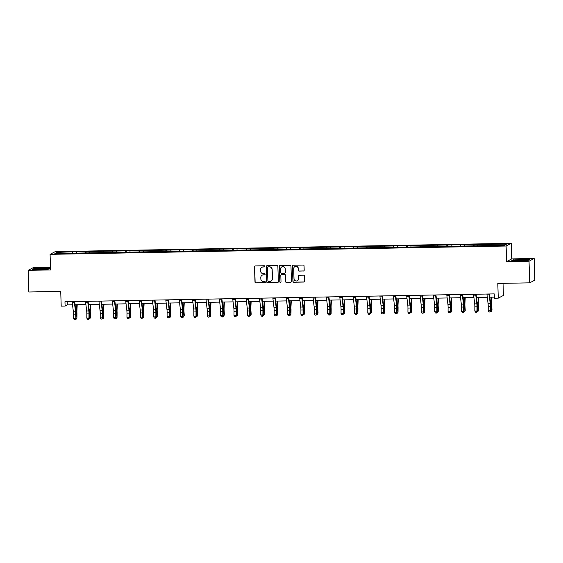<?xml version="1.0" encoding="UTF-8"?>
<svg xmlns="http://www.w3.org/2000/svg" width="563" height="563" viewBox="0 0 563 563"><rect width="100%" height="100%" fill="white"/><g stroke="black" fill="none" stroke-linecap="round" stroke-linejoin="round"><path stroke-width="0.84" d="M264.877 266.341A0.598 0.584 -117.7 0 0 264.272 265.757L255.328 265.919A0.852 0.837 -117.7 0 0 254.511 266.785L254.99 282.084A0.852 0.837 -117.7 0 0 255.862 282.922L264.807 282.76A0.598 0.584 -117.7 0 0 265.377 282.154A0.598 0.584 -117.7 0 0 264.765 281.563L263.611 281.584A2.731 2.688 -117.7 0 1 260.831 278.917L260.789 277.643A2.731 2.688 -117.7 0 1 263.4 274.871L264.554 274.85A0.598 0.584 -117.7 0 0 265.124 274.244A0.598 0.584 -117.7 0 0 264.519 273.66L263.357 273.681A2.731 2.688 -117.7 0 1 260.585 271.014L260.542 269.733A2.731 2.688 -117.7 0 1 263.146 266.968L264.307 266.946A0.598 0.584 -117.7 0 0 264.877 266.341M50.494 267.326L33.287 267.636L28.15 270.339L28.833 291.993L60.734 291.409L61.198 306.131L65.104 306.061L67.3 304.907L72.528 304.808M534.167 258.494L511.739 258.903L506.601 261.605L529.03 261.197L534.167 258.494L534.85 280.142L529.713 282.844L497.805 283.428L498.269 298.151L503.406 295.448L503.026 283.33M529.03 261.197L529.713 282.844M303.373 271.035A0.852 0.837 -117.7 0 0 304.189 270.17L304.055 265.877A0.852 0.837 -117.7 0 0 303.183 265.046L293.253 265.229A0.852 0.837 -117.7 0 0 292.436 266.088L292.915 281.394A0.852 0.837 -117.7 0 0 293.787 282.225L303.717 282.049A0.852 0.837 -117.7 0 0 304.534 281.183L304.372 275.997A0.852 0.837 -117.7 0 0 303.506 275.159L299.249 275.237A0.852 0.837 -117.7 0 0 298.439 276.102L298.517 278.678A2.28 2.245 -117.7 0 1 297.327 280.74A2.28 2.245 -117.7 0 1 294.013 278.755L293.696 268.685A2.28 2.245 -117.7 0 1 294.885 266.623A2.28 2.245 -117.7 0 1 298.2 268.6L298.256 270.282A0.852 0.837 -117.7 0 0 299.122 271.113L303.513 270.965A0.852 0.837 -117.7 0 0 303.809 270.902M498.269 298.151L494.363 298.221L494.23 293.893L64.963 301.733L65.104 306.061M506.601 261.605L506.109 246.017L50.086 254.342L55.23 251.64L511.253 243.315L506.109 246.017M28.15 270.339L50.579 269.93L50.086 254.342M277.869 266.355A0.852 0.837 -117.7 0 0 277.003 265.525L267.066 265.701A0.852 0.837 -117.7 0 0 266.257 266.566L266.735 281.873A0.852 0.837 -117.7 0 0 267.601 282.703L277.538 282.527A0.852 0.837 -117.7 0 0 278.354 281.662L277.869 266.355M280.163 265.462L290.093 265.286A0.852 0.837 -117.7 0 1 290.965 266.116L291.444 281.423A0.852 0.837 -117.7 0 1 290.628 282.288L286.377 282.366A0.852 0.837 -117.7 0 1 285.511 281.528L285.314 275.321A0.852 0.837 -117.7 0 0 284.442 274.491L281.627 274.54A0.852 0.837 -117.7 0 0 280.81 275.406L281.014 281.866A0.598 0.584 -117.7 0 1 280.698 282.408A0.598 0.584 -117.7 0 1 279.832 281.887L279.347 266.327A0.852 0.837 -117.7 0 1 280.163 265.462M504.279 245.299L54.864 253.505L57.06 252.351L72.704 251.83L465.003 244.666L506.475 244.145L504.279 245.299M486.847 245.855L487.009 244.504M477.783 245.785L477.917 244.666M473.469 246.101L473.631 244.75M464.405 246.031L464.538 244.912M460.091 246.348L460.245 244.989M451.026 246.27L451.16 245.158M446.705 246.587L446.867 245.236M437.648 246.517L437.775 245.405M433.327 246.833L433.489 245.482M424.263 246.763L424.396 245.644M419.949 247.08L420.111 245.721M410.884 247.009L411.018 245.89M406.57 247.319L406.732 245.968M397.506 247.248L397.64 246.137M393.192 247.565L393.347 246.214M384.128 247.495L384.262 246.376M379.807 247.811L379.969 246.46M370.75 247.741L370.876 246.622M366.429 248.058L366.59 246.7M357.364 247.98L357.498 246.868M353.05 248.297L353.212 246.946M343.986 248.227L344.12 247.115M339.672 248.543L339.834 247.192M330.608 248.473L330.741 247.354M326.294 248.79L326.449 247.431M317.229 248.719L317.363 247.6M312.908 249.029L313.07 247.678M303.851 248.959L303.978 247.847M299.53 249.275L299.692 247.924M290.466 249.205L290.599 248.086M286.152 249.522L286.314 248.17M277.087 249.451L277.221 248.332M272.774 249.761L272.935 248.41M263.709 249.691L263.843 248.579M259.395 250.007L259.55 248.656M250.331 249.937L250.465 248.825M246.01 250.254L246.172 248.902M236.953 250.183L237.079 249.064M232.632 250.5L232.793 249.142M223.567 250.429L223.701 249.31M219.253 250.739L219.415 249.388M210.189 250.669L210.323 249.557M205.875 250.985L206.037 249.634M196.811 250.915L196.944 249.796M192.497 251.232L192.659 249.881M183.432 251.161L183.566 250.042M179.111 251.471L179.273 250.12M170.054 251.401L170.181 250.289M165.733 251.717L165.895 250.366M156.669 251.647L156.803 250.535M152.355 251.964L152.517 250.612M143.291 251.893L143.424 250.774M138.977 252.21L139.138 250.852M129.912 252.14L130.046 251.021M125.598 252.449L125.76 251.098M116.534 252.379L116.668 251.267M112.213 252.696L112.375 251.344M103.156 252.625L103.282 251.506M98.835 252.942L98.997 251.591M89.77 252.871L89.904 251.752M85.456 253.181L85.618 251.83M76.392 253.111L76.526 251.999M72.078 253.427L72.24 252.076M57.06 252.351L57.947 253.449M511.739 258.903L511.253 243.315M75.09 304.759L85.907 304.562M88.468 304.52L99.285 304.323M101.847 304.273L112.67 304.076M115.225 304.027L126.049 303.83M128.61 303.781L139.427 303.584M141.989 303.541L152.805 303.344M155.367 303.295L166.184 303.098M168.745 303.049L179.569 302.852M182.123 302.81L192.947 302.613M195.509 302.563L206.325 302.366M208.887 302.317L219.704 302.12M222.265 302.071L233.082 301.874M235.644 301.831L246.467 301.634M249.022 301.585L259.846 301.388M262.407 301.339L273.224 301.142M275.786 301.099L286.602 300.902M289.164 300.853L299.98 300.656M302.542 300.607L313.366 300.41M315.92 300.361L326.744 300.163M329.299 300.121L340.122 299.924M342.684 299.875L353.501 299.678M356.062 299.629L366.879 299.432M369.441 299.389L380.257 299.192M382.819 299.143L393.643 298.946M396.197 298.897L407.021 298.7M409.582 298.65L420.399 298.453M422.961 298.411L433.777 298.214M436.339 298.165L447.156 297.968M449.717 297.918L460.541 297.721M463.096 297.679L473.919 297.482M476.481 297.433L487.298 297.236M489.859 297.187L494.328 297.109M67.201 301.691L67.3 304.907M491.161 245.538L491.295 244.426M72.754 253.413L72.704 251.83M86.132 253.174L86.083 251.591M99.51 252.928L99.461 251.344M112.896 252.681L112.839 251.098M126.274 252.442L126.225 250.852M139.652 252.196L139.603 250.612M153.03 251.95L152.981 250.366M166.409 251.703L166.359 250.12M179.794 251.464L179.738 249.881M193.172 251.218L193.123 249.634M206.551 250.971L206.501 249.388M219.929 250.732L219.88 249.142M233.307 250.486L233.258 248.902M246.685 250.239L246.636 248.656M260.071 249.993L260.022 248.41M273.449 249.754L273.4 248.17M286.827 249.508L286.778 247.924M300.206 249.261L300.156 247.678M313.584 249.022L313.535 247.431M326.969 248.776L326.92 247.192M340.348 248.529L340.298 246.946M353.726 248.283L353.677 246.7M367.104 248.044L367.055 246.46M380.482 247.797L380.433 246.214M393.868 247.551L393.819 245.968M407.246 247.312L407.197 245.721M420.624 247.066L420.575 245.482M434.003 246.819L433.953 245.236M447.381 246.573L447.332 244.989M460.766 246.334L460.717 244.75M474.145 246.087L474.095 244.504M487.523 245.841L487.474 244.258M50.494 268.234L42.985 267.981L33.935 268.537L32.394 269.353L39.896 269.607L48.946 269.051L50.494 268.234M513.379 259.782L511.83 260.599L519.332 260.852L528.383 260.296L529.931 259.48L522.429 259.226L513.386 260.085M264.631 266.841A0.598 0.584 -117.7 0 1 264.448 266.869L263.287 266.89A2.731 2.688 -117.7 0 0 262.034 267.235M262.281 275.138A2.731 2.688 -117.7 0 1 263.54 274.8L264.694 274.779A0.598 0.584 -117.7 0 0 264.884 274.744M255.025 265.982A0.852 0.837 -117.7 0 0 254.652 266.714L255.13 282.014A0.852 0.837 -117.7 0 0 255.996 282.844L264.941 282.682A0.598 0.584 -117.7 0 0 265.131 282.647M266.771 265.764A0.852 0.837 -117.7 0 0 266.39 266.496L266.876 281.796A0.852 0.837 -117.7 0 0 267.742 282.633L277.679 282.45A0.852 0.837 -117.7 0 0 277.974 282.387M268.03 266.876A0.598 0.584 -117.7 0 0 267.46 267.481L267.882 280.916A0.598 0.584 -117.7 0 0 268.495 281.5L269.712 281.479A2.731 2.688 -117.7 0 0 272.323 278.706L272.035 269.529A2.731 2.688 -117.7 0 0 269.255 266.855L268.171 266.806A0.598 0.584 -117.7 0 0 267.847 266.911M270.965 281.134A2.731 2.688 -117.7 0 0 272.457 278.636L272.323 278.706M268.171 266.806L269.396 266.785A2.731 2.688 -117.7 0 1 272.168 269.452L272.457 278.636M281.324 274.603A0.852 0.837 -117.7 0 1 281.76 274.47L284.582 274.413A0.852 0.837 -117.7 0 1 285.455 275.251L285.645 281.458A0.852 0.837 -117.7 0 0 286.518 282.288L290.768 282.211A0.852 0.837 -117.7 0 0 291.064 282.147M279.86 265.525A0.852 0.837 -117.7 0 0 279.48 266.257L279.973 281.817A0.598 0.584 -117.7 0 0 280.768 282.366M285.11 268.882A2.28 2.245 -117.7 0 0 281.796 266.904A2.28 2.245 -117.7 0 0 280.606 268.966L280.719 272.513A0.852 0.837 -117.7 0 0 281.584 273.351L284.406 273.294A0.852 0.837 -117.7 0 0 285.223 272.436L285.251 268.811A2.28 2.245 -117.7 0 0 281.866 266.869M284.843 273.161A0.852 0.837 -117.7 0 0 285.364 272.358L285.223 272.436M285.251 268.811L285.364 272.358M294.956 266.588A2.28 2.245 -117.7 0 1 298.341 268.53L298.39 270.205A0.852 0.837 -117.7 0 0 299.263 271.042L303.513 270.965M297.398 280.698A2.28 2.245 -117.7 0 0 298.657 278.601L298.517 278.678M298.953 275.3A0.852 0.837 -117.7 0 0 298.573 276.032L298.657 278.601M292.95 265.286A0.852 0.837 -117.7 0 0 292.577 266.017L293.056 281.317A0.852 0.837 -117.7 0 0 293.921 282.154L303.858 281.972A0.852 0.837 -117.7 0 0 304.154 281.915M77.208 304.724L76.927 310.403A4.349 0.704 89 0 0 76.955 313.408L76.913 318.116L76.631 314.07A6.517 1.056 -91 0 1 76.589 309.566L76.828 304.731M75.935 318.137L76.913 318.116L76.441 319.01L75.653 319.024M74.316 301.557A3.04 0.493 89 0 0 74.393 302.444L75.449 311.184A4.349 0.704 -91 0 1 75.604 314.119L75.935 318.63L75.956 314.421A6.517 1.056 89 0 0 75.724 310.016L74.703 301.55M72.17 301.599A3.04 0.493 89 0 0 72.247 302.486L73.303 311.219A4.349 0.704 -91 0 1 73.457 314.161L73.436 318.369L75.583 318.327L75.041 319.552L74.182 319.566L75.041 319.552M75.182 319.671L75.935 318.63M73.436 318.369L74.182 319.566M90.594 304.477L90.305 310.164A4.349 0.704 89 0 0 90.333 313.162L90.615 317.215L90.291 317.87L90.01 313.823A6.517 1.056 -91 0 1 89.967 309.319L90.207 304.484M89.32 317.891L90.291 317.87L89.82 318.764L89.031 318.778M103.972 304.231L103.683 309.917A4.349 0.704 89 0 0 103.719 312.922L103.676 317.631L103.395 313.577A6.517 1.056 -91 0 1 103.346 309.073L103.592 304.238M102.698 317.645L103.676 317.631L103.205 318.517L102.41 318.531M87.694 301.318A3.04 0.493 89 0 0 87.772 302.197L88.827 310.938A4.349 0.704 -91 0 1 88.982 313.88L88.961 318.081L89.313 318.384L89.334 314.182A6.517 1.056 89 0 0 89.102 309.77L88.081 301.311M85.548 301.353A3.04 0.493 89 0 0 85.625 302.24L86.681 310.98A4.349 0.704 -91 0 1 86.836 313.915L86.815 318.123L88.961 318.081L88.419 319.305L87.561 319.32L88.419 319.305M88.56 319.425L89.313 318.384M86.815 318.123L87.561 319.32M101.073 301.071A3.04 0.493 89 0 0 101.15 301.958L102.206 310.692A4.349 0.704 -91 0 1 102.36 313.633L102.691 318.144L102.712 313.936A6.517 1.056 89 0 0 102.48 309.53L101.46 301.064M98.926 301.114A3.04 0.493 89 0 0 99.004 301.993L100.059 310.734A4.349 0.704 -91 0 1 100.214 313.668L100.193 317.877L102.339 317.842L101.797 319.059L100.939 319.073L101.797 319.059M101.938 319.179L102.691 318.144M100.193 317.877L100.939 319.073M37.067 268.818A5.651 0.45 -1.8 0 0 35.856 269.205A5.651 0.45 -1.8 0 0 39.931 269.452A5.651 0.45 -1.8 0 0 45.821 269.114A5.651 0.45 -1.8 0 0 47.039 268.854A5.651 0.45 -1.8 0 0 43.703 268.481A5.651 0.45 -1.8 0 0 37.067 268.818M32.935 269.367L34.174 268.72L42.943 268.178L50.135 268.424M41.972 269.403L40.951 269.431M516.51 260.064A5.651 0.45 -1.8 0 0 515.293 260.451A5.651 0.45 -1.8 0 0 519.375 260.697A5.651 0.45 -1.8 0 0 525.258 260.359A5.651 0.45 -1.8 0 0 526.482 260.099A5.651 0.45 -1.8 0 0 523.14 259.726A5.651 0.45 -1.8 0 0 516.51 260.064M512.379 260.613L513.618 259.965L522.387 259.423L529.572 259.67M521.408 260.648L520.388 260.676M117.35 303.992L117.062 309.671A4.349 0.704 89 0 0 117.097 312.676L117.055 317.384L116.773 313.338A6.517 1.056 -91 0 1 116.724 308.827L116.97 303.999M116.077 317.398L117.055 317.384L116.583 318.271L115.788 318.292M114.451 300.825A3.04 0.493 89 0 0 114.528 301.712L115.584 310.452A4.349 0.704 -91 0 1 115.739 313.387L115.718 317.595L116.077 317.898L116.098 313.69A6.517 1.056 89 0 0 115.865 309.284L114.838 300.818M112.311 300.867A3.04 0.493 89 0 0 112.389 301.747L113.444 310.487A4.349 0.704 -91 0 1 113.599 313.429L113.578 317.638L115.718 317.595L115.176 318.82L114.317 318.834L115.176 318.82M115.316 318.94L116.077 317.898M113.578 317.638L114.317 318.834M130.729 303.746L130.447 309.425A4.349 0.704 89 0 0 130.475 312.43L130.757 316.483L130.433 317.138L130.152 313.091A6.517 1.056 -91 0 1 130.102 308.587L130.349 303.753M129.455 317.159L130.433 317.138L129.962 318.032L129.166 318.046M127.836 300.586A3.04 0.493 89 0 0 127.914 301.465L128.962 310.206A4.349 0.704 -91 0 1 129.124 313.141L129.103 317.349L129.455 317.652L129.476 313.45A6.517 1.056 89 0 0 129.244 309.038L128.216 300.579M125.69 300.621A3.04 0.493 89 0 0 125.767 301.508L126.823 310.241A4.349 0.704 -91 0 1 126.978 313.183L126.957 317.391L129.103 317.349L128.554 318.574L127.702 318.588L128.554 318.574M128.702 318.693L129.455 317.652M126.957 317.391L127.702 318.588M144.107 303.499L143.825 309.186A4.349 0.704 89 0 0 143.854 312.191L143.811 316.899L143.53 312.845A6.517 1.056 -91 0 1 143.488 308.341L143.727 303.506M142.833 316.913L143.811 316.899L143.34 317.785L142.552 317.799M141.214 300.339A3.04 0.493 89 0 0 141.292 301.219L142.348 309.96A4.349 0.704 -91 0 1 142.502 312.901L142.481 317.11L142.833 317.412L142.854 313.204A6.517 1.056 89 0 0 142.622 308.791L141.602 300.332M139.068 300.375A3.04 0.493 89 0 0 139.145 301.261L140.201 310.002A4.349 0.704 -91 0 1 140.356 312.937L140.335 317.145L142.481 317.11L141.939 318.327L141.081 318.341L141.939 318.327M142.08 318.447L142.833 317.412M140.335 317.145L141.081 318.341M157.492 303.26L157.204 308.939A4.349 0.704 89 0 0 157.232 311.944L157.19 316.652L156.908 312.606A6.517 1.056 -91 0 1 156.866 308.095L157.105 303.267M156.218 316.666L157.19 316.652L156.718 317.539L155.93 317.553M154.593 300.093A3.04 0.493 89 0 0 154.67 300.98L155.726 309.713A4.349 0.704 -91 0 1 155.881 312.655L155.86 316.863L156.211 317.166L156.232 312.958A6.517 1.056 89 0 0 156 308.552L154.98 300.086M152.446 300.135A3.04 0.493 89 0 0 152.524 301.015L153.579 309.756A4.349 0.704 -91 0 1 153.734 312.697L153.713 316.899L155.86 316.863L155.318 318.081L154.459 318.102L155.318 318.081M155.458 318.208L156.211 317.166M153.713 316.899L154.459 318.102M170.87 303.014L170.582 308.693A4.349 0.704 89 0 0 170.617 311.698L170.892 315.744L170.568 316.406L170.293 312.359A6.517 1.056 -91 0 1 170.244 307.855L170.49 303.021M169.597 316.427L170.568 316.406L170.096 317.3L169.308 317.314M167.971 299.847A3.04 0.493 89 0 0 168.048 300.733L169.104 309.474A4.349 0.704 -91 0 1 169.259 312.409L169.238 316.617L169.59 316.92L169.611 312.711A6.517 1.056 89 0 0 169.379 308.306L168.358 299.84M165.825 299.889A3.04 0.493 89 0 0 165.902 300.776L166.958 309.509A4.349 0.704 -91 0 1 167.112 312.451L167.091 316.659L169.238 316.617L168.696 317.842L167.837 317.856L168.696 317.842M168.837 317.961L169.59 316.92M167.091 316.659L167.837 317.856M184.249 302.767L183.96 308.454A4.349 0.704 89 0 0 183.995 311.452L184.277 315.505L183.953 316.16L183.672 312.113A6.517 1.056 -91 0 1 183.622 307.609L183.869 302.774M182.975 316.181L183.953 316.16L183.482 317.053L182.686 317.068M181.349 299.607A3.04 0.493 89 0 0 181.427 300.487L182.482 309.228A4.349 0.704 -91 0 1 182.637 312.169L182.616 316.371L182.975 316.673L182.996 312.472A6.517 1.056 89 0 0 182.757 308.06L181.736 299.6M179.21 299.643A3.04 0.493 89 0 0 179.287 300.529L180.343 309.27A4.349 0.704 -91 0 1 180.498 312.205L180.477 316.413L182.616 316.371L182.074 317.595L181.216 317.609L182.074 317.595M182.215 317.715L182.975 316.673M180.477 316.413L181.216 317.609M197.627 302.521L197.346 308.207A4.349 0.704 89 0 0 197.374 311.212L197.331 315.92L197.05 311.867A6.517 1.056 -91 0 1 197.001 307.363L197.247 302.528M196.353 315.934L197.331 315.92L196.86 316.807L196.065 316.821M194.728 299.361A3.04 0.493 89 0 0 194.812 300.248L195.861 308.981A4.349 0.704 -91 0 1 196.023 311.923L196.001 316.132L196.353 316.434L196.374 312.226A6.517 1.056 89 0 0 196.142 307.82L195.115 299.354M192.588 299.403A3.04 0.493 89 0 0 192.666 300.283L193.721 309.024A4.349 0.704 -91 0 1 193.876 311.958L193.855 316.167L196.001 316.132L195.452 317.349L194.601 317.363L195.452 317.349M195.6 317.469L196.353 316.434M193.855 316.167L194.601 317.363M211.005 302.282L210.724 307.961A4.349 0.704 89 0 0 210.752 310.966L210.71 315.674L210.428 311.628A6.517 1.056 -91 0 1 210.386 307.116L210.625 302.289M209.732 315.688L210.71 315.674L210.238 316.561L209.45 316.582M208.113 299.115A3.04 0.493 89 0 0 208.19 300.002L209.246 308.742A4.349 0.704 -91 0 1 209.401 311.677L209.38 315.885L209.732 316.188L209.753 311.979A6.517 1.056 89 0 0 209.52 307.574L208.5 299.108M205.967 299.157A3.04 0.493 89 0 0 206.044 300.037L207.1 308.777A4.349 0.704 -91 0 1 207.254 311.719L207.233 315.927L209.38 315.885L208.838 317.11L207.979 317.124L208.838 317.11M208.979 317.229L209.732 316.188M207.233 315.927L207.979 317.124M224.391 302.035L224.102 307.715A4.349 0.704 89 0 0 224.13 310.72L224.412 314.773L224.088 315.428L223.807 311.381A6.517 1.056 -91 0 1 223.764 306.877L224.004 302.042M223.117 315.449L224.088 315.428L223.617 316.322L222.828 316.336M221.491 298.876A3.04 0.493 89 0 0 221.569 299.755L222.624 308.496A4.349 0.704 -91 0 1 222.779 311.43L222.758 315.639L223.11 315.942L223.131 311.74A6.517 1.056 89 0 0 222.899 307.328L221.878 298.869M219.345 298.911A3.04 0.493 89 0 0 219.422 299.798L220.478 308.531A4.349 0.704 -91 0 1 220.633 311.473L220.612 315.681L222.758 315.639L222.216 316.863L221.358 316.878L222.216 316.863M222.357 316.983L223.11 315.942M220.612 315.681L221.358 316.878M237.769 301.789L237.48 307.475A4.349 0.704 89 0 0 237.516 310.48L237.466 315.189L237.192 311.135A6.517 1.056 -91 0 1 237.143 306.631L237.382 301.796M236.495 315.203L237.466 315.189L236.995 316.075L236.207 316.089M234.87 298.629A3.04 0.493 89 0 0 234.947 299.509L236.003 308.25A4.349 0.704 -91 0 1 236.157 311.191L236.136 315.4L236.488 315.702L236.509 311.494A6.517 1.056 89 0 0 236.277 307.081L235.257 298.622M232.723 298.664A3.04 0.493 89 0 0 232.8 299.551L233.856 308.292A4.349 0.704 -91 0 1 234.011 311.226L233.99 315.435L236.136 315.4L235.594 316.617L234.736 316.631L235.594 316.617M235.735 316.737L236.488 315.702M233.99 315.435L234.736 316.631M251.147 301.55L250.859 307.229A4.349 0.704 89 0 0 250.894 310.234L251.175 314.281L250.852 314.942L250.57 310.896A6.517 1.056 -91 0 1 250.521 306.385L250.767 301.557M249.873 314.956L250.852 314.942L250.38 315.829L249.585 315.843M248.248 298.383A3.04 0.493 89 0 0 248.325 299.27L249.381 308.003A4.349 0.704 -91 0 1 249.536 310.945L249.515 315.153L249.873 315.456L249.895 311.248A6.517 1.056 89 0 0 249.655 306.842L248.635 298.376M246.108 298.425A3.04 0.493 89 0 0 246.186 299.305L247.241 308.045A4.349 0.704 -91 0 1 247.396 310.987L247.375 315.189L249.515 315.153L248.973 316.371L248.114 316.392L248.973 316.371M249.113 316.497L249.873 315.456M247.375 315.189L248.114 316.392M264.526 301.304L264.244 306.983A4.349 0.704 89 0 0 264.272 309.988L264.554 314.034L264.23 314.696L263.948 310.649A6.517 1.056 -91 0 1 263.899 306.145L264.146 301.311M263.252 314.717L264.23 314.696L263.758 315.59L262.963 315.604M261.626 298.137A3.04 0.493 89 0 0 261.704 299.023L262.759 307.764A4.349 0.704 -91 0 1 262.921 310.699L262.9 314.907L263.252 315.21L263.273 311.001A6.517 1.056 89 0 0 263.041 306.596L262.013 298.13M259.487 298.179A3.04 0.493 89 0 0 259.564 299.066L260.62 307.799A4.349 0.704 -91 0 1 260.775 310.741L260.753 314.949L262.9 314.907L262.351 316.132L261.499 316.146L262.351 316.132M262.492 316.251L263.252 315.21M260.753 314.949L261.499 316.146M277.904 301.057L277.622 306.744A4.349 0.704 89 0 0 277.65 309.741L277.932 313.795L277.608 314.45L277.327 310.403A6.517 1.056 -91 0 1 277.285 305.899L277.524 301.064M276.63 314.471L277.608 314.45L277.137 315.343L276.349 315.357M275.011 297.897A3.04 0.493 89 0 0 275.089 298.777L276.144 307.518A4.349 0.704 -91 0 1 276.299 310.459L276.278 314.661L276.63 314.963L276.651 310.762A6.517 1.056 89 0 0 276.419 306.349L275.398 297.89M272.865 297.933A3.04 0.493 89 0 0 272.942 298.819L273.998 307.56A4.349 0.704 -91 0 1 274.153 310.494L274.132 314.703L276.278 314.661L275.736 315.885L274.878 315.899L275.736 315.885M275.877 316.005L276.63 314.963M274.132 314.703L274.878 315.899M291.289 300.811L291.001 306.497A4.349 0.704 89 0 0 291.029 309.502L290.987 314.21L290.705 310.157A6.517 1.056 -91 0 1 290.663 305.653L290.902 300.818M290.015 314.224L290.987 314.21L290.515 315.097L289.727 315.111M288.39 297.651A3.04 0.493 89 0 0 288.467 298.538L289.523 307.271A4.349 0.704 -91 0 1 289.678 310.213L289.656 314.421L290.008 314.724L290.029 310.516A6.517 1.056 89 0 0 289.797 306.11L288.777 297.644M286.243 297.693A3.04 0.493 89 0 0 286.321 298.573L287.376 307.314A4.349 0.704 -91 0 1 287.531 310.248L287.51 314.457L289.656 314.421L289.115 315.639L288.256 315.653L289.115 315.639M289.255 315.759L290.008 314.724M287.51 314.457L288.256 315.653M304.667 300.572L304.379 306.251A4.349 0.704 89 0 0 304.414 309.256L304.689 313.302L304.365 313.964L304.09 309.917A6.517 1.056 -91 0 1 304.041 305.406L304.28 300.579M303.394 313.978L304.365 313.964L303.893 314.858L303.105 314.872M301.768 297.405A3.04 0.493 89 0 0 301.845 298.291L302.901 307.032A4.349 0.704 -91 0 1 303.056 309.967L303.035 314.175L303.387 314.478L303.408 310.269A6.517 1.056 89 0 0 303.175 305.864L302.155 297.398M299.622 297.447A3.04 0.493 89 0 0 299.699 298.327L300.755 307.067A4.349 0.704 -91 0 1 300.909 310.009L300.888 314.217L303.035 314.175L302.493 315.4L301.634 315.414L302.493 315.4M302.634 315.519L303.387 314.478M300.888 314.217L301.634 315.414M318.046 300.325L317.757 306.005A4.349 0.704 89 0 0 317.792 309.01L318.074 313.063L317.75 313.718L317.469 309.671A6.517 1.056 -91 0 1 317.419 305.167L317.666 300.332M316.772 313.739L317.75 313.718L317.279 314.611L316.483 314.626M315.146 297.165A3.04 0.493 89 0 0 315.224 298.045L316.279 306.786A4.349 0.704 -91 0 1 316.434 309.72L316.413 313.929L316.772 314.231L316.793 310.03A6.517 1.056 89 0 0 316.554 305.618L315.533 297.158M313.007 297.201A3.04 0.493 89 0 0 313.084 298.087L314.14 306.821A4.349 0.704 -91 0 1 314.295 309.763L314.274 313.971L316.413 313.929L315.871 315.153L315.013 315.167L315.871 315.153M316.012 315.273L316.772 314.231M314.274 313.971L315.013 315.167M331.424 300.079L331.135 305.765A4.349 0.704 89 0 0 331.171 308.77L331.128 313.478L330.847 309.425A6.517 1.056 -91 0 1 330.798 304.921L331.044 300.086M330.15 313.492L331.128 313.478L330.657 314.365L329.862 314.379M328.525 296.919A3.04 0.493 89 0 0 328.602 297.799L329.658 306.539A4.349 0.704 -91 0 1 329.819 309.481L329.798 313.69L330.15 313.992L330.171 309.784A6.517 1.056 89 0 0 329.939 305.371L328.912 296.912M326.385 296.954A3.04 0.493 89 0 0 326.463 297.841L327.518 306.582A4.349 0.704 -91 0 1 327.673 309.516L327.652 313.725L329.798 313.69L329.249 314.907L328.398 314.921L329.249 314.907M329.39 315.027L330.15 313.992M327.652 313.725L328.398 314.921M344.802 299.84L344.521 305.519A4.349 0.704 89 0 0 344.549 308.524L344.83 312.571L344.507 313.232L344.225 309.186A6.517 1.056 -91 0 1 344.176 304.674L344.422 299.847M343.529 313.246L344.507 313.232L344.035 314.119L343.247 314.133M341.91 296.673A3.04 0.493 89 0 0 341.987 297.56L343.043 306.293A4.349 0.704 -91 0 1 343.198 309.235L343.529 313.746L343.55 309.537A6.517 1.056 89 0 0 343.317 305.132L342.297 296.666M339.763 296.715A3.04 0.493 89 0 0 339.841 297.595L340.897 306.335A4.349 0.704 -91 0 1 341.051 309.277L341.03 313.478L343.177 313.443L342.635 314.661L341.776 314.682L342.635 314.661M342.776 314.787L343.529 313.746M341.03 313.478L341.776 314.682M358.188 299.593L357.899 305.273A4.349 0.704 89 0 0 357.927 308.278L357.885 312.986L357.604 308.939A6.517 1.056 -91 0 1 357.561 304.435L357.801 299.6M356.914 313.007L357.885 312.986L357.414 313.88L356.625 313.894M355.288 296.427A3.04 0.493 89 0 0 355.366 297.313L356.421 306.054A4.349 0.704 -91 0 1 356.576 308.988L356.555 313.197L356.907 313.5L356.928 309.291A6.517 1.056 89 0 0 356.696 304.886L355.675 296.419M353.142 296.469A3.04 0.493 89 0 0 353.219 297.355L354.275 306.089A4.349 0.704 -91 0 1 354.43 309.031L354.409 313.239L356.555 313.197L356.013 314.421L355.154 314.435L356.013 314.421M356.154 314.541L356.907 313.5M354.409 313.239L355.154 314.435M371.566 299.347L371.277 305.033A4.349 0.704 89 0 0 371.313 308.031L371.587 312.085L371.263 312.739L370.989 308.693A6.517 1.056 -91 0 1 370.94 304.189L371.179 299.354M370.292 312.761L371.263 312.739L370.792 313.633L370.004 313.647M368.666 296.187A3.04 0.493 89 0 0 368.744 297.067L369.8 305.808A4.349 0.704 -91 0 1 369.954 308.749L370.285 313.253L370.306 309.052A6.517 1.056 89 0 0 370.074 304.639L369.054 296.18M366.52 296.222A3.04 0.493 89 0 0 366.597 297.109L367.653 305.85A4.349 0.704 -91 0 1 367.808 308.784L367.787 312.993L369.933 312.951L369.391 314.175L368.533 314.189L369.391 314.175M369.532 314.295L370.285 313.253M367.787 312.993L368.533 314.189M384.944 299.101L384.656 304.787A4.349 0.704 89 0 0 384.691 307.792L384.649 312.5L384.367 308.447A6.517 1.056 -91 0 1 384.318 303.943L384.564 299.108M383.67 312.514L384.649 312.5L384.177 313.387L383.382 313.401M382.045 295.941A3.04 0.493 89 0 0 382.122 296.828L383.178 305.561A4.349 0.704 -91 0 1 383.333 308.503L383.312 312.711L383.67 313.014L383.692 308.805A6.517 1.056 89 0 0 383.452 304.4L382.432 295.934M379.905 295.983A3.04 0.493 89 0 0 379.983 296.863L381.038 305.603A4.349 0.704 -91 0 1 381.193 308.538L381.172 312.746L383.312 312.711L382.77 313.929L381.911 313.943L382.77 313.929M382.91 314.048L383.67 313.014M381.172 312.746L381.911 313.943M398.322 298.862L398.034 304.541A4.349 0.704 89 0 0 398.069 307.546L398.027 312.254L397.745 308.207A6.517 1.056 -91 0 1 397.696 303.696L397.942 298.869M397.049 312.268L398.027 312.254L397.555 313.148L396.76 313.162M395.423 295.695A3.04 0.493 89 0 0 395.5 296.581L396.556 305.322A4.349 0.704 -91 0 1 396.711 308.257L396.69 312.465L397.049 312.768L397.07 308.559A6.517 1.056 89 0 0 396.838 304.154L395.81 295.688M393.284 295.737A3.04 0.493 89 0 0 393.361 296.617L394.417 305.357A4.349 0.704 -91 0 1 394.572 308.299L394.55 312.507L396.69 312.465L396.148 313.69L395.289 313.704L396.148 313.69M396.289 313.809L397.049 312.768M394.55 312.507L395.289 313.704M411.701 298.615L411.419 304.294A4.349 0.704 89 0 0 411.447 307.299L411.729 311.353L411.405 312.008L411.124 307.961A6.517 1.056 -91 0 1 411.074 303.457L411.321 298.622M410.427 312.029L411.405 312.008L410.934 312.901L410.145 312.915M408.808 295.455A3.04 0.493 89 0 0 408.886 296.335L409.941 305.076A4.349 0.704 -91 0 1 410.096 308.01L410.075 312.219L410.427 312.521L410.448 308.32A6.517 1.056 89 0 0 410.216 303.907L409.195 295.448M406.662 295.491A3.04 0.493 89 0 0 406.739 296.377L407.795 305.111A4.349 0.704 -91 0 1 407.95 308.052L407.929 312.261L410.075 312.219L409.533 313.443L408.675 313.457L409.533 313.443M409.674 313.563L410.427 312.521M407.929 312.261L408.675 313.457M425.086 298.369L424.798 304.055A4.349 0.704 89 0 0 424.826 307.06L424.784 311.768L424.502 307.715A6.517 1.056 -91 0 1 424.46 303.211L424.699 298.376M423.805 311.782L424.784 311.768L424.312 312.655L423.524 312.669M422.187 295.209A3.04 0.493 89 0 0 422.264 296.089L423.32 304.829A4.349 0.704 -91 0 1 423.475 307.771L423.453 311.979L423.805 312.282L423.826 308.074A6.517 1.056 89 0 0 423.594 303.661L422.574 295.202M420.04 295.244A3.04 0.493 89 0 0 420.118 296.131L421.173 304.872A4.349 0.704 -91 0 1 421.328 307.806L421.307 312.015L423.453 311.979L422.912 313.197L422.053 313.211L422.912 313.197M423.052 313.317L423.805 312.282M421.307 312.015L422.053 313.211M438.464 298.13L438.176 303.809A4.349 0.704 89 0 0 438.211 306.814L438.486 310.86L438.162 311.522L437.887 307.475A6.517 1.056 -91 0 1 437.838 302.964L438.077 298.137M437.191 311.536L438.162 311.522L437.69 312.409L436.902 312.423M435.565 294.963A3.04 0.493 89 0 0 435.642 295.849L436.698 304.583A4.349 0.704 -91 0 1 436.853 307.525L436.832 311.733L437.184 312.036L437.205 307.827A6.517 1.056 89 0 0 436.972 303.422L435.952 294.956M433.419 295.005A3.04 0.493 89 0 0 433.496 295.885L434.552 304.625A4.349 0.704 -91 0 1 434.706 307.567L434.685 311.768L436.832 311.733L436.29 312.951L435.431 312.972L436.29 312.951M436.431 313.077L437.184 312.036M434.685 311.768L435.431 312.972M451.843 297.883L451.554 303.563A4.349 0.704 89 0 0 451.589 306.568L451.871 310.614L451.547 311.276L451.266 307.229A6.517 1.056 -91 0 1 451.216 302.725L451.463 297.89M450.569 311.297L451.547 311.276L451.076 312.169L450.28 312.184M448.943 294.716A3.04 0.493 89 0 0 449.021 295.603L450.076 304.344A4.349 0.704 -91 0 1 450.231 307.278L450.21 311.487L450.569 311.789L450.59 307.581A6.517 1.056 89 0 0 450.351 303.175L449.33 294.709M446.804 294.759A3.04 0.493 89 0 0 446.881 295.645L447.937 304.379A4.349 0.704 -91 0 1 448.092 307.321L448.071 311.529L450.21 311.487L449.668 312.711L448.81 312.725L449.668 312.711M449.809 312.831L450.569 311.789M448.071 311.529L448.81 312.725M465.221 297.637L464.932 303.323A4.349 0.704 89 0 0 464.968 306.321L465.249 310.375L464.925 311.029L464.644 306.983A6.517 1.056 -91 0 1 464.595 302.479L464.841 297.644M463.947 311.05L464.925 311.029L464.454 311.923L463.659 311.937M462.322 294.477A3.04 0.493 89 0 0 462.399 295.357L463.455 304.097A4.349 0.704 -91 0 1 463.609 307.039L463.588 311.24L463.947 311.543L463.968 307.342A6.517 1.056 89 0 0 463.736 302.929L462.709 294.47M460.182 294.512A3.04 0.493 89 0 0 460.26 295.399L461.315 304.14A4.349 0.704 -91 0 1 461.47 307.074L461.449 311.283L463.588 311.24L463.046 312.465L462.188 312.479L463.046 312.465M463.187 312.585L463.947 311.543M461.449 311.283L462.188 312.479M478.599 297.391L478.318 303.077A4.349 0.704 89 0 0 478.346 306.082L478.304 310.79L478.022 306.736A6.517 1.056 -91 0 1 477.973 302.232L478.219 297.398M477.325 310.804L478.304 310.79L477.832 311.677L477.044 311.691M475.707 294.231A3.04 0.493 89 0 0 475.784 295.118L476.84 303.851A4.349 0.704 -91 0 1 476.995 306.793L476.974 311.001L477.325 311.304L477.347 307.095A6.517 1.056 89 0 0 477.114 302.69L476.094 294.224M473.56 294.273A3.04 0.493 89 0 0 473.638 295.153L474.693 303.893A4.349 0.704 -91 0 1 474.848 306.828L474.827 311.036L476.974 311.001L476.432 312.219L475.573 312.233L476.432 312.219M476.572 312.345L477.325 311.304M474.827 311.036L475.573 312.233M491.985 297.151L491.696 302.831A4.349 0.704 89 0 0 491.724 305.836L492.006 309.882L491.682 310.544L491.4 306.497A6.517 1.056 -91 0 1 491.358 301.986L491.598 297.158M490.704 310.558L491.682 310.544L491.21 311.438L490.422 311.452M489.085 293.985A3.04 0.493 89 0 0 489.163 294.871L490.218 303.612A4.349 0.704 -91 0 1 490.373 306.546L490.352 310.755L490.704 311.058L490.725 306.849A6.517 1.056 89 0 0 490.493 302.444L489.472 293.977M486.939 294.027A3.04 0.493 89 0 0 487.016 294.906L488.072 303.647A4.349 0.704 -91 0 1 488.227 306.589L488.205 310.797L490.352 310.755L489.81 311.979L488.951 311.993L489.81 311.979M489.951 312.099L490.704 311.058M488.205 310.797L488.951 311.993M75.956 314.084L76.631 314.07M75.667 309.58L76.589 309.566M75.449 311.184L73.303 311.219M75.604 314.119L73.457 314.161M74.393 302.444L72.247 302.486M89.334 313.837L90.01 313.823M89.053 309.333L89.967 309.319M102.712 313.591L103.395 313.577M102.431 309.087L103.346 309.073M88.827 310.938L86.681 310.98M88.982 313.88L86.836 313.915M87.772 302.197L85.625 302.24M102.206 310.692L100.059 310.734M102.36 313.633L100.214 313.668M101.15 301.958L99.004 301.993M116.098 313.345L116.773 313.338M115.809 308.848L116.724 308.827M115.584 310.452L113.444 310.487M115.739 313.387L113.599 313.429M114.528 301.712L112.389 301.747M129.476 313.105L130.152 313.091M129.187 308.601L130.102 308.587M128.962 310.206L126.823 310.241M129.124 313.141L126.978 313.183M127.914 301.465L125.767 301.508M142.854 312.859L143.53 312.845M142.566 308.355L143.488 308.341M142.348 309.96L140.201 310.002M142.502 312.901L140.356 312.937M141.292 301.219L139.145 301.261M156.232 312.613L156.908 312.606M155.951 308.116L156.866 308.095M155.726 309.713L153.579 309.756M155.881 312.655L153.734 312.697M154.67 300.98L152.524 301.015M169.611 312.374L170.293 312.359M169.329 307.87L170.244 307.855M169.104 309.474L166.958 309.509M169.259 312.409L167.112 312.451M168.048 300.733L165.902 300.776M182.996 312.127L183.672 312.113M182.708 307.623L183.622 307.609M182.482 309.228L180.343 309.27M182.637 312.169L180.498 312.205M181.427 300.487L179.287 300.529M196.374 311.881L197.05 311.867M196.086 307.377L197.001 307.363M195.861 308.981L193.721 309.024M196.023 311.923L193.876 311.958M194.812 300.248L192.666 300.283M209.753 311.635L210.428 311.628M209.464 307.138L210.386 307.116M209.246 308.742L207.1 308.777M209.401 311.677L207.254 311.719M208.19 300.002L206.044 300.037M223.131 311.395L223.807 311.381M222.849 306.891L223.764 306.877M222.624 308.496L220.478 308.531M222.779 311.43L220.633 311.473M221.569 299.755L219.422 299.798M236.509 311.149L237.192 311.135M236.228 306.645L237.143 306.631M236.003 308.25L233.856 308.292M236.157 311.191L234.011 311.226M234.947 299.509L232.8 299.551M249.895 310.903L250.57 310.896M249.606 306.406L250.521 306.385M249.381 308.003L247.241 308.045M249.536 310.945L247.396 310.987M248.325 299.27L246.186 299.305M263.273 310.663L263.948 310.649M262.984 306.159L263.899 306.145M262.759 307.764L260.62 307.799M262.921 310.699L260.775 310.741M261.704 299.023L259.564 299.066M276.651 310.417L277.327 310.403M276.363 305.913L277.285 305.899M276.144 307.518L273.998 307.56M276.299 310.459L274.153 310.494M275.089 298.777L272.942 298.819M290.029 310.171L290.705 310.157M289.748 305.667L290.663 305.653M289.523 307.271L287.376 307.314M289.678 310.213L287.531 310.248M288.467 298.538L286.321 298.573M303.408 309.924L304.09 309.917M303.126 305.428L304.041 305.406M302.901 307.032L300.755 307.067M303.056 309.967L300.909 310.009M301.845 298.291L299.699 298.327M316.793 309.685L317.469 309.671M316.505 305.181L317.419 305.167M316.279 306.786L314.14 306.821M316.434 309.72L314.295 309.763M315.224 298.045L313.084 298.087M330.171 309.439L330.847 309.425M329.883 304.935L330.798 304.921M329.658 306.539L327.518 306.582M329.819 309.481L327.673 309.516M328.602 297.799L326.463 297.841M343.55 309.193L344.225 309.186M343.261 304.696L344.176 304.674M343.043 306.293L340.897 306.335M343.198 309.235L341.051 309.277M341.987 297.56L339.841 297.595M356.928 308.953L357.604 308.939M356.646 304.449L357.561 304.435M356.421 306.054L354.275 306.089M356.576 308.988L354.43 309.031M355.366 297.313L353.219 297.355M370.306 308.707L370.989 308.693M370.025 304.203L370.94 304.189M369.8 305.808L367.653 305.85M369.954 308.749L367.808 308.784M368.744 297.067L366.597 297.109M383.692 308.461L384.367 308.447M383.403 303.957L384.318 303.943M383.178 305.561L381.038 305.603M383.333 308.503L381.193 308.538M382.122 296.828L379.983 296.863M397.07 308.214L397.745 308.207M396.781 303.717L397.696 303.696M396.556 305.322L394.417 305.357M396.711 308.257L394.572 308.299M395.5 296.581L393.361 296.617M410.448 307.975L411.124 307.961M410.16 303.471L411.074 303.457M409.941 305.076L407.795 305.111M410.096 308.01L407.95 308.052M408.886 296.335L406.739 296.377M423.826 307.729L424.502 307.715M423.545 303.225L424.46 303.211M423.32 304.829L421.173 304.872M423.475 307.771L421.328 307.806M422.264 296.089L420.118 296.131M437.205 307.482L437.887 307.475M436.923 302.985L437.838 302.964M436.698 304.583L434.552 304.625M436.853 307.525L434.706 307.567M435.642 295.849L433.496 295.885M450.59 307.243L451.266 307.229M450.301 302.739L451.216 302.725M450.076 304.344L447.937 304.379M450.231 307.278L448.092 307.321M449.021 295.603L446.881 295.645M463.968 306.997L464.644 306.983M463.68 302.493L464.595 302.479M463.455 304.097L461.315 304.14M463.609 307.039L461.47 307.074M462.399 295.357L460.26 295.399M477.347 306.751L478.022 306.736M477.058 302.247L477.973 302.232M476.84 303.851L474.693 303.893M476.995 306.793L474.848 306.828M475.784 295.118L473.638 295.153M490.725 306.504L491.4 306.497M490.443 302.007L491.358 301.986M490.218 303.612L488.072 303.647M490.373 306.546L488.227 306.589M489.163 294.871L487.016 294.906"/></g></svg>
